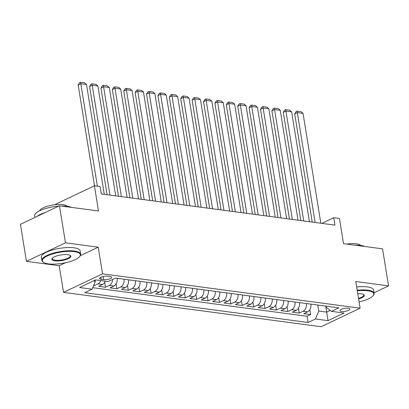 <?xml version="1.0" encoding="UTF-8"?>
<svg xmlns="http://www.w3.org/2000/svg" width="409" height="409" viewBox="0 0 409 409"><rect width="100%" height="100%" fill="white"/><g stroke="black" fill="none" stroke-linecap="round" stroke-linejoin="round"><path stroke-width="0.61" d="M348.35 308.212A5.026 1.488 170.8 0 0 342.88 308.759A5.026 1.488 170.8 0 0 340.012 310.62A5.026 1.488 170.8 0 0 341.602 311.423A5.026 1.488 170.8 0 0 347.072 310.876A5.026 1.488 170.8 0 0 349.94 309.015A5.026 1.488 170.8 0 0 348.35 308.212M63.528 292.379L321.091 326.719L360.104 308.176L102.547 273.836L63.528 292.379L59.213 265.722L65.399 262.777M80.312 255.691L98.226 247.174L65.466 242.808L26.447 261.351L59.213 265.722M26.447 261.351L20.45 224.321L59.463 205.778L98.497 210.983L94.418 185.798L55.404 204.347L55.46 204.689M374.056 292.772L388.55 285.881L382.553 248.851L343.519 243.652L339.439 218.467L333.744 217.711L321.837 223.37M65.466 242.808L59.463 205.778M93.579 285.646L94.101 285.717L93.942 284.756M105.266 281.198A6.283 4.284 97.6 0 1 102.506 284.495L98.661 286.326L105.496 287.236L104.704 282.353M117.194 278.294A6.283 4.284 -82.4 0 1 113.901 286.014L110.057 287.844L116.892 288.754L116.1 283.877M128.59 279.812A6.283 4.284 -82.4 0 1 125.302 287.532L121.453 289.362L128.288 290.278L127.501 285.395M139.985 281.331A6.283 4.284 -82.4 0 1 136.698 289.056L132.848 290.886L139.684 291.796L138.896 286.913M151.381 282.849A6.283 4.284 -82.4 0 1 148.094 290.574L144.244 292.404L151.079 293.314L150.292 288.432M162.777 284.373A6.283 4.284 -82.4 0 1 159.49 292.092L155.64 293.923L162.48 294.833L161.688 289.95M174.173 285.891A6.283 4.284 -82.4 0 1 170.885 293.611L167.036 295.441L173.876 296.351L173.084 291.474M185.574 287.409A6.283 4.284 -82.4 0 1 182.281 295.134L178.431 296.96L185.272 297.875L184.479 292.992M196.969 288.928A6.283 4.284 -82.4 0 1 193.677 296.653L189.827 298.483L196.668 299.393L195.875 294.511M208.365 290.446A6.283 4.284 -82.4 0 1 205.073 298.171L201.228 300.001L208.063 300.912L207.271 296.029M219.761 291.97A6.283 4.284 -82.4 0 1 216.473 299.69L212.624 301.52L219.459 302.43L218.672 297.548M231.157 293.488A6.283 4.284 -82.4 0 1 227.869 301.208L224.02 303.038L230.855 303.948L230.068 299.071M242.552 295.007A6.283 4.284 -82.4 0 1 239.265 302.732L235.415 304.557L242.251 305.472L241.463 300.589M253.948 296.525A6.283 4.284 -82.4 0 1 250.661 304.25L246.811 306.08L253.652 306.99L252.859 302.108M265.344 298.043A6.283 4.284 -82.4 0 1 262.057 305.768L258.207 307.599L265.047 308.509L264.255 303.626M276.74 299.567A6.283 4.284 -82.4 0 1 273.452 307.287L269.603 309.117L276.443 310.027L275.651 305.145M288.14 301.085A6.283 4.284 -82.4 0 1 284.848 308.805L280.998 310.635L287.839 311.546L287.046 306.668M299.536 302.604A6.283 4.284 -82.4 0 1 296.244 310.329L292.399 312.154L299.235 313.069L298.442 308.187M94.418 185.798L100.118 186.56L101.32 193.968L334.945 225.114L333.744 217.711M101.13 279.296L103.635 279.628A4.872 1.442 170.8 0 0 108.937 279.102A4.872 1.442 170.8 0 0 111.713 277.297A4.872 1.442 170.8 0 0 110.174 276.525L107.669 276.187A4.872 1.442 170.8 0 0 102.368 276.719A4.872 1.442 170.8 0 0 99.591 278.519A4.872 1.442 170.8 0 0 101.13 279.296L100.808 277.302M326.126 306.152L326.336 307.44L331.515 311.361L338.897 307.854L115.527 278.069L108.145 281.581L95.609 279.909L79.581 287.527L92.117 289.199L84.74 292.706L308.105 322.486L315.487 318.979L318.744 311.05L326.725 312.113L330.278 310.421M331.515 311.361L344.051 313.033L328.023 320.651L315.487 318.979M100.711 280.589A6.283 4.284 97.6 0 1 97.95 283.887L94.101 285.717M92.741 287.685L307.098 316.264L310.63 314.587L309.838 309.705M310.932 304.122A6.283 4.284 -82.4 0 1 307.64 311.847L303.795 313.677L310.63 314.587M306.372 303.514A6.283 4.284 97.6 0 1 303.084 311.239L299.235 313.069M294.976 301.995A6.283 4.284 97.6 0 1 291.689 309.72L287.839 311.546M283.58 300.477A6.283 4.284 97.6 0 1 280.293 308.197L276.443 310.027M272.184 298.959A6.283 4.284 97.6 0 1 268.892 306.678L265.047 308.509M260.789 297.44A6.283 4.284 97.6 0 1 257.496 305.16L253.652 306.99M249.393 295.917A6.283 4.284 97.6 0 1 246.1 303.642L242.251 305.472M237.992 294.398A6.283 4.284 97.6 0 1 234.705 302.123L230.855 303.948M226.596 292.88A6.283 4.284 97.6 0 1 223.309 300.6L219.459 302.43M215.2 291.361A6.283 4.284 97.6 0 1 211.913 299.081L208.063 300.912M203.805 289.843A6.283 4.284 97.6 0 1 200.517 297.563L196.668 299.393M192.409 288.319A6.283 4.284 97.6 0 1 189.122 296.044L185.272 297.875M181.013 286.801A6.283 4.284 97.6 0 1 177.726 294.526L173.876 296.351M169.617 285.283A6.283 4.284 97.6 0 1 166.325 293.002L162.48 294.833M158.222 283.764A6.283 4.284 97.6 0 1 154.929 291.484L151.079 293.314M146.826 282.241A6.283 4.284 97.6 0 1 143.533 289.966L139.684 291.796M135.425 280.722A6.283 4.284 97.6 0 1 132.138 288.447L128.288 290.278M124.029 279.204A6.283 4.284 97.6 0 1 120.742 286.929L116.892 288.754M112.695 279.419A6.283 4.284 97.6 0 1 109.346 285.405L105.496 287.236M93.324 280.993L95.379 281.269L92.117 289.199M95.19 280.109L95.379 281.269M98.226 247.174L102.547 273.836M388.55 285.881L355.784 281.515L360.104 308.176M325.748 306.101L328.023 320.651M317.773 305.037L318.744 311.05M307.098 316.264L308.105 322.486M97.403 186.197L80.803 83.717L78.165 84.97L94.499 185.809M104.3 194.362L86.498 84.474L80.803 83.717L80.553 82.281L84.545 82.812L86.498 84.474M78.165 84.97L79.499 82.782L80.553 82.281M74.233 251.642A19.167 5.68 170.8 0 0 50.772 254.556A19.167 5.68 170.8 0 0 43.666 262.409A19.167 5.68 170.8 0 0 48.507 263.871A19.167 5.68 170.8 0 0 79.637 256.586A19.167 5.68 170.8 0 0 74.233 251.642M43.666 262.409L43.16 262.082A19.637 5.818 -9.2 0 1 41.912 260.451A19.637 5.818 -9.2 0 1 53.098 253.186A19.637 5.818 -9.2 0 1 74.479 251.049A19.637 5.818 -9.2 0 1 80.685 254.173A19.637 5.818 -9.2 0 1 80.016 256.111L79.637 256.586M67.802 254.7A9.586 2.837 -9.2 0 1 70.225 255.431A9.586 2.837 -9.2 0 1 66.672 259.357A9.586 2.837 -9.2 0 1 54.939 260.814A9.586 2.837 -9.2 0 1 52.234 258.345A9.586 2.837 -9.2 0 1 67.802 254.7M52.454 258.105A9.11 2.699 170.8 0 0 52.306 258.769A9.11 2.699 170.8 0 0 55.184 260.221A9.11 2.699 170.8 0 0 65.103 259.229A9.11 2.699 170.8 0 0 70.292 255.855A9.11 2.699 170.8 0 0 69.939 255.272M34.944 217.43L34.668 215.722A19.637 5.818 -9.2 0 1 58.605 206.187M61.483 206.044A19.637 5.818 -9.2 0 1 67.234 206.315A19.637 5.818 -9.2 0 1 71.355 207.363M36.953 216.479A19.637 5.818 -9.2 0 1 45.343 212.491M39.607 210.778A14.141 4.192 -9.2 0 1 48.584 205.931A14.141 4.192 -9.2 0 1 62.991 204.664A14.141 4.192 -9.2 0 1 67.194 206.31M41.912 260.451L41.386 257.195A19.637 5.818 -9.2 0 1 52.572 249.925A19.637 5.818 -9.2 0 1 73.952 247.788A19.637 5.818 -9.2 0 1 80.154 250.916L80.685 254.173M359.082 301.857A19.167 5.68 170.8 0 0 373.095 295.707A19.167 5.68 170.8 0 0 367.691 290.768A19.167 5.68 170.8 0 0 357.292 290.819M357.2 290.237A19.637 5.818 -9.2 0 1 367.936 290.175A19.637 5.818 -9.2 0 1 374.138 293.299A19.637 5.818 -9.2 0 1 373.473 295.237L373.095 295.707M357.763 293.718A9.586 2.837 -9.2 0 1 361.259 293.826A9.586 2.837 -9.2 0 1 363.678 294.557A9.586 2.837 -9.2 0 1 358.611 298.959M358.514 298.365A9.11 2.699 170.8 0 0 363.749 294.981A9.11 2.699 170.8 0 0 363.396 294.398M354.94 245.17A19.637 5.818 -9.2 0 1 360.692 245.441A19.637 5.818 -9.2 0 1 364.808 246.489M346.791 244.086A14.141 4.192 -9.2 0 1 356.449 243.79A14.141 4.192 -9.2 0 1 360.651 245.436M356.668 286.98A19.637 5.818 -9.2 0 1 367.41 286.913A19.637 5.818 -9.2 0 1 373.611 290.042L374.138 293.299M109.995 195.124L92.199 85.236L89.561 86.488L107.097 194.735M115.696 195.885L97.899 85.992L92.199 85.236L91.948 83.799L95.941 84.331L97.899 85.992M89.561 86.488L90.895 84.3L91.948 83.799M121.391 196.642L103.595 86.754L100.957 88.007L118.492 196.254M127.092 197.404L109.295 87.516L103.595 86.754L103.349 85.317L107.337 85.849L109.295 87.516M100.957 88.007L102.291 85.818L103.349 85.317M132.792 198.161L114.99 88.272L112.357 89.525L129.888 197.777M138.487 198.922L120.691 89.034L114.99 88.272L114.745 86.836L118.733 87.368L120.691 89.034M112.357 89.525L113.687 87.337L114.745 86.836M144.188 199.684L126.386 89.791L123.753 91.043L141.284 199.295M149.883 200.441L132.087 90.553L126.386 89.791L126.141 88.359L130.128 88.891L132.087 90.553M123.753 91.043L125.088 88.86L126.141 88.359M155.584 201.202L137.782 91.314L135.149 92.567L152.68 200.814M161.279 201.959L143.482 92.071L137.782 91.314L137.536 89.878L141.524 90.409L143.482 92.071M135.149 92.567L136.483 90.379L137.536 89.878M166.979 202.721L149.183 92.833L146.545 94.085L164.075 202.332M172.675 203.483L154.878 93.589L149.183 92.833L148.932 91.396L152.92 91.928L154.878 93.589M146.545 94.085L147.879 91.897L148.932 91.396M178.375 204.239L160.579 94.351L157.94 95.604L175.471 203.851M184.076 205.001L166.274 95.113L160.579 94.351L160.328 92.915L164.316 93.446L166.274 95.113M157.94 95.604L159.275 93.416L160.328 92.915M189.771 205.758L171.974 95.87L169.336 97.122L186.872 205.374M195.471 206.519L177.67 96.631L171.974 95.87L171.724 94.433L175.712 94.965L177.67 96.631M169.336 97.122L170.671 94.934L171.724 94.433M201.167 207.281L183.37 97.388L180.732 98.641L198.268 206.893M206.867 208.038L189.065 98.15L183.37 97.388L183.12 95.957L187.112 96.488L189.065 98.15M180.732 98.641L182.066 96.458L183.12 95.957M212.562 208.8L194.766 98.912L192.128 100.164L209.664 208.411M218.263 209.556L200.466 99.668L194.766 98.912L194.52 97.475L198.508 98.007L200.466 99.668M192.128 100.164L193.462 97.976L194.52 97.475M223.958 210.318L206.162 100.43L203.529 101.683L221.059 209.929M229.659 211.08L211.862 101.187L206.162 100.43L205.916 98.993L209.904 99.525L211.862 101.187M203.529 101.683L204.858 99.494L205.916 98.993M235.359 211.836L217.557 101.948L214.924 103.201L232.455 211.453M241.054 212.598L223.258 102.71L217.557 101.948L217.312 100.512L221.3 101.043L223.258 102.71M214.924 103.201L216.254 101.013L217.312 100.512M246.755 213.355L228.953 103.467L226.32 104.719L243.851 212.971M252.45 214.117L234.654 104.229L228.953 103.467L228.708 102.03L232.695 102.562L234.654 104.229M226.32 104.719L227.655 102.531L228.708 102.03M258.151 214.878L240.349 104.985L237.716 106.238L255.247 214.49M263.846 215.635L246.049 105.747L240.349 104.985L240.103 103.554L244.091 104.085L246.049 105.747M237.716 106.238L239.05 104.055L240.103 103.554M269.546 216.397L251.75 106.509L249.112 107.761L266.642 216.008M275.242 217.153L257.445 107.265L251.75 106.509L251.499 105.072L255.487 105.604L257.445 107.265M249.112 107.761L250.446 105.573L251.499 105.072M280.942 217.915L263.145 108.027L260.507 109.28L278.038 217.527M286.643 218.677L268.841 108.784L263.145 108.027L262.895 106.591L266.883 107.122L268.841 108.784M260.507 109.28L261.842 107.092L262.895 106.591M292.338 219.434L274.541 109.546L271.903 110.798L289.439 219.05M298.038 220.195L280.237 110.307L274.541 109.546L274.291 108.109L278.284 108.641L280.237 110.307M271.903 110.798L273.238 108.61L274.291 108.109M303.734 220.952L285.937 111.064L283.299 112.317L300.835 220.569M309.434 221.714L291.637 111.826L285.937 111.064L285.686 109.627L289.679 110.159L291.637 111.826M283.299 112.317L284.633 110.128L285.686 109.627M315.129 222.476L297.333 112.582L294.695 113.835L312.231 222.087M320.83 223.232L303.033 113.344L297.333 112.582L297.087 111.151L301.075 111.683L303.033 113.344M294.695 113.835L296.029 111.652L297.087 111.151M102.506 284.495L97.95 283.887M307.64 311.847L303.084 311.239M296.244 310.329L291.689 309.72M284.848 308.805L280.293 308.197M273.452 307.287L268.892 306.678M262.057 305.768L257.496 305.16M250.661 304.25L246.1 303.642M239.265 302.732L234.705 302.123M227.869 301.208L223.309 300.6M216.473 299.69L211.913 299.081M205.073 298.171L200.517 297.563M193.677 296.653L189.122 296.044M182.281 295.134L177.726 294.526M170.885 293.611L166.325 293.002M159.49 292.092L154.929 291.484M148.094 290.574L143.533 289.966M136.698 289.056L132.138 288.447M125.302 287.532L120.742 286.929M113.901 286.014L109.346 285.405M103.134 276.52L103.635 279.628"/></g></svg>
